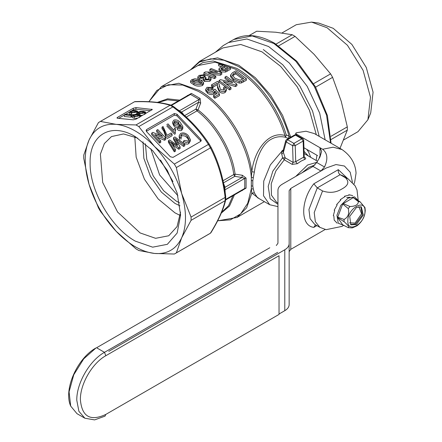 <?xml version="1.0" encoding="UTF-8"?>
<svg xmlns="http://www.w3.org/2000/svg" width="442" height="442" viewBox="0 0 442 442"><rect width="100%" height="100%" fill="white"/><g stroke="black" fill="none" stroke-linecap="round" stroke-linejoin="round"><path stroke-width="0.66" d="M94.61 419.9L84.903 418.237L78.903 411.331L76.792 400.308C76.411 383.435 89.687 360.44 104.489 352.329L105.809 355.733C92.229 363.169 80.046 384.269 80.394 399.75C81.903 416.701 90.372 421.596 105.809 414.425L105.036 416.132L94.61 419.9M105.809 414.425L279.035 314.411L279.035 255.719L105.809 355.733M277.714 252.321L104.489 352.329L96.577 347.76L269.802 247.752M70.703 406.099C63.217 389.49 77.389 358.097 96.03 347.931L83.693 358.876L73.764 374.783L69.074 391.827L70.703 406.099L76.991 413.668L84.903 418.237M337.6 217.563L342.71 224.829L348.285 227.674C349.451 227.16 348.047 225.16 344.069 221.674L337.6 217.563L342.71 203.95L353.257 197.64L360.059 201.779L358.39 201.629C358.142 204.751 355.329 206.37 349.959 206.502L343.042 203.535M348.285 227.674L352.235 227.912L356.976 225.823C362.114 221.79 364.871 216.613 365.247 210.287L364.948 207.552L360.059 201.779M344.069 221.674L344.069 219.447L337.6 217.116M364.987 211.072C365.517 223.536 347.313 234.05 347.843 220.972C347.313 208.508 365.517 197.994 364.987 211.072M358.584 200.834L354.495 196.85L347.976 198.204L340.782 205.375L336.942 215.237L338.24 223.193L344.08 225.536M344.069 219.447C348.047 217.309 349.451 213.685 348.285 208.58L342.71 203.95M356.418 224.53L350.893 224.845L349.699 216.403L356.418 207.513L361.296 206.828L363.307 215.055L356.418 224.53M352.733 195.596L348.837 194.729L349.362 195.032L344.545 196.22L345.075 196.524L340.257 199.685L340.782 199.988L336.616 204.591L337.147 204.895L334.191 210.193L334.716 210.497L333.334 215.641L333.859 215.945L334.191 220.105L337.147 223.204M358.39 201.629L353.257 197.64M349.462 222.845L355.097 223.077L361.578 213.773L358.849 206.585M316.152 160.463L316.969 155.275M316.312 134.711L309.499 110.367L297.129 86.66L280.642 66.355L261.979 51.841L240.78 44.471L222.807 47.957L199.613 61.35L217.58 57.858L238.779 65.228L255.404 77.775L270.493 95.058L282.659 115.484L290.786 137.18M194.32 67.637L202.856 62.576L213.11 60.974L236.641 68.306C257.813 80.223 278.261 107.71 286.234 134.959L289.057 136.103C281.25 107.71 259.957 78.648 237.851 66.217L223.884 60.234L210.84 58.808L199.557 62.024L190.784 69.676M288.449 138.528L289.057 136.103L290.438 137.379M246.387 78.693L246.387 80.267L241.36 82.947L239.238 83.09L233.459 80.483L230.531 76.593L230.531 75.068L232.47 72.759L235.835 70.814L246.387 78.693L241.36 81.378L239.238 81.527L233.459 78.947L230.531 75.068M229.636 81.753L225.011 78.588L225.011 77.063L226.365 76.278L236.918 84.162L235.487 84.986L223.177 81.549L230.967 87.599L229.613 88.378L219.061 80.499L220.486 79.676L232.801 82.643L225.011 77.063M236.918 84.162L236.918 85.731L235.487 86.555L226.332 83.842M230.967 87.599L230.967 89.168L229.613 89.953L219.061 82.024L219.061 80.499M217.508 85.218L217.353 84.671L212.834 87.273L211.486 86.394L211.486 84.87L217.569 81.356L218.392 82.03L220.47 89.549L223.829 89.98L224.58 88.897L223.658 87.444L225.011 86.847L226.332 89.162L225.022 91.03C223.094 91.919 221.171 91.66 219.26 90.256L217.486 86.129L217.353 83.14L212.834 85.748L212.834 87.273M219.331 84.726L219.304 86.803M224.282 89.632L223.658 88.991L223.658 87.444M226.332 89.168L226.332 90.732L225.022 92.599C223.061 93.494 221.138 93.229 219.26 91.809L217.486 87.665L217.481 86.129M216.188 94.008L214.851 92.56L213.812 94.118C211.613 94.947 209.519 94.643 207.525 93.207L205.723 90.571L205.723 89.046L205.795 89.555L206.978 87.312L212.972 87.538L212.972 89.069L211.889 89.864L208.193 89.621L207.69 90.008M213.646 90.726L213.646 89.77L215 89.168L219.464 94.041L219.464 95.61L214.867 98.268L213.514 97.113L213.514 95.555L217.11 93.477L214.851 91.019L213.812 92.571C211.757 93.433 209.663 93.135 207.525 91.676L205.795 89.555L205.795 91.085M217.674 220.773L230.365 219.862L240.636 213.884L247.719 203.287L251.31 188.861L251.31 177.231L251.824 171.728C254.122 151.142 268.084 130.81 284.946 135.462L285.46 137.269C280.355 136.092 275.559 136.777 271.073 139.335C261.504 144.462 256.106 159.424 254.343 172.087L251.824 171.728C247.934 140.733 224.409 104.345 199.215 90.361L178.772 83.256L161.44 86.621L197.939 65.549L215.271 62.184L235.713 69.289C256.725 81.124 277.029 108.412 284.946 135.462M254.343 172.087L253.305 177.678L251.31 177.231C248.874 145.633 224.917 105.958 198.281 91.345L182.651 85.041L168.413 84.737L156.827 90.455L148.921 101.693M186.955 95.958L191.392 93.417L200.115 98.455L200.668 103.096L197.994 109.92C216.58 123.959 232.221 151.042 235.083 174.159L242.327 175.259L246.072 178.054L246.072 188.126L241.652 190.701M234.409 194.883L229.486 206.049L221.287 213.116M225.713 199.906L243.785 189.469L244.757 188.403L244.757 178.413L242.012 177.485L234.763 176.352L235.083 174.159L233.768 174.551C230.928 151.634 215.425 124.777 196.999 110.865L197.994 109.92L195.933 109.102L198.58 102.257L200.668 103.096M173.822 106.826C188.38 117.666 200.215 130.163 209.337 144.313L210.967 147.142C218.641 162.032 223.542 178.535 225.68 196.64L225.713 199.917L225.188 200.646L225.138 197.403C222.989 179.192 218.083 162.684 210.42 147.888L208.42 144.412C199.287 130.23 187.447 117.727 172.888 106.909L170.109 105.246L170.999 105.157L173.7 106.682L172.938 106.881M179.137 110.936L181.601 112.058L181.292 112.716M200.115 98.455L199.149 99.417L198.58 102.257L181.601 112.058L184.071 115.102M223.635 183.629L225.039 187.286L224.315 187.226M242.327 175.259L242.012 177.485L225.039 187.286L224.779 189.983M225.713 199.917C223.519 209.364 218.558 220.331 210.84 232.823L210.42 233.205C218.144 220.691 223.05 209.845 225.138 200.679L225.188 200.646M225.68 199.309L225.74 199.696M225.68 196.64L225.188 197.381M208.469 144.39L209.337 144.313L210.967 147.142L210.469 147.855M176.358 252.868L174.352 254.028L154.534 253.454L138.827 250.509L135.992 248.874L116.174 231.31L100.467 211.37L98.461 207.9L89.046 184.325C94.5 202.06 103.538 217.718 116.174 231.31C128.959 244.553 141.749 251.934 154.534 253.454C167.17 254.454 176.209 249.233 181.662 237.796L176.358 252.868L210.42 233.205M225.138 200.679L191.077 220.343L181.662 237.796C186.739 225.961 186.739 211.193 181.662 193.497L191.077 217.072L225.138 197.403M210.42 147.888L176.358 167.551L181.662 193.497C176.209 175.767 167.17 160.103 154.534 146.517L174.352 164.081L208.42 144.412M176.96 114.185L200.701 139.247L201.248 140.457L200.701 141.401L172.999 157.391L170.363 156.761L146.622 131.699L146.075 130.489L146.622 129.545L174.319 113.555L176.96 114.185L176.96 115.832L200.95 141.208M138.827 126.578L154.534 146.517C148.39 140.048 141.998 134.887 135.357 131.036C128.71 127.213 122.318 124.992 116.174 124.368C103.544 123.368 94.5 128.589 89.046 140.031C83.969 151.86 83.969 166.628 89.046 184.325L83.748 158.38L83.748 155.103L89.046 140.031L98.461 122.578L100.467 121.423L116.174 124.368L135.992 124.942L138.827 126.578L172.888 106.909M191.077 220.343L191.077 217.072M176.358 167.551L174.352 164.081M176.96 115.832L174.319 115.196L174.319 113.555M146.622 129.545L146.622 131.191L174.319 115.196M242.327 190.618L242.012 190.176M135.357 241.15C111.18 227.917 89.488 190.347 90.113 162.794C89.488 134.517 111.18 121.992 135.357 136.672L152.667 150.645L167.347 170.441L177.154 193.055L180.596 215.033L177.154 233.033L167.347 244.321L152.667 247.172L135.357 241.15M151.694 133.081L151.694 134.722L159.606 143.075L159.606 141.434L151.694 133.081L152.871 132.396L162.573 136.44L156.667 130.208L156.667 131.854L159.993 135.368M164.518 140.247L165.695 139.561L165.695 137.921L164.518 138.6L164.518 140.247L157.396 137.274M159.606 143.075L160.722 142.435L160.722 140.788L159.606 141.434M167.015 138.633L172.087 135.705L172.087 134.064L171.076 132.992L167.015 135.335L163.059 126.517L162.043 127.103L162.043 128.749L163.844 131.224L166.192 137.771M166.811 125.998L174.728 134.351M175.341 133.865L175.142 132.594M178.888 127.473L179.811 126.23L179.839 124.246L178.888 125.826L178.888 127.473M178.888 125.826C177.132 126.473 175.491 126.02 173.982 124.467L172.739 121.881L172.739 123.528L173.982 126.108L175.833 127.44L177.441 127.81M181.679 130.335L182.817 128.478L182.806 126.572L181.679 128.694L181.679 130.335L180.739 130.683L178.927 130.478L177.364 129.512L177.364 127.871L178.275 127.174M179.839 125.335L181.264 127.313M179.999 138.103L179.181 135.799L180.596 133.456C183.38 132.318 185.977 133.064 188.38 135.688L190.303 139.451L188.734 142.015L186.22 142.506L183.386 141.346L184.259 140.451L187.872 141.02L188.585 140.412L188.872 138.976L187.27 136.335C185.64 134.374 183.75 133.716 181.612 134.362L181.612 136.009C183.75 135.363 185.64 136.02 187.27 137.981L188.745 140.153M181.192 139.092L180.679 137.445M179.181 137.269L179.817 139.44M183.386 141.346L183.386 142.993L184.949 143.832L187.463 144.125L188.734 143.661L190.303 141.097L190.303 139.451M176.977 141.434L183.618 146.446L184.773 145.783L184.773 144.136L174.866 136.932L173.546 137.694L173.546 139.34L176.866 145.059M178.767 149.247L180.109 148.473L180.109 146.827L178.767 147.6L178.767 149.247L172.38 144.766M174.319 151.816L175.474 151.147L175.474 149.507L174.319 150.169L174.319 151.816L168.402 142.307L168.402 140.666L169.629 139.954L177.33 145.385M173.673 144.451L169.629 141.6M135.992 124.942L170.109 105.246M251.492 180.441L252.802 180.861L252.802 186.121L251.492 185.9M259.15 198.635L251.824 193.11L251.31 188.861L253.305 188.961L254.343 192.845L257.437 197.646M137.805 138.164L123.55 133.943L111.472 136.578L104.395 143.512L100.389 154.12L102.693 182.463L117.605 212.055L140.103 232.928L155.601 238.315L168.733 235.763L177.06 226.619L180.529 212.166M156.667 130.208L157.783 129.561L165.695 137.921M164.518 138.6L154.822 134.556L160.722 140.788M162.043 127.103L163.844 129.578L163.844 131.224M163.844 129.578L166.192 136.125M172.087 134.064L167.015 136.992M174.728 132.705L166.811 124.351M167.827 123.766L173.993 130.274L174.651 127.987L175.59 128.976L175.59 130.622M175.59 128.976L175.142 130.981L175.38 132.329M179.458 127.821L180.833 127.688L181.474 126.677M181.463 126.942L179.839 124.246M173.982 124.467L173.982 126.108M172.739 121.881L173.778 120.163C176.264 119.423 178.458 120.23 180.358 122.578L182.806 126.572M181.679 128.694L179.844 129.064L177.364 127.871M187.27 136.335L187.27 137.981M181.612 134.362L180.69 135.688L181.375 137.733M188.734 142.015L188.734 143.661M173.546 137.694L177.75 144.937M184.773 144.136L183.618 144.805L183.618 146.446M183.618 144.805L177.236 139.987L177.236 141.633M177.236 139.987L175.275 138.501L180.109 146.827M178.767 147.6L173.673 144.07L173.673 145.716M173.673 144.07L171.397 142.374M171.468 143.368L175.474 149.507M174.319 150.169L168.402 140.666M117.495 117.362L133.318 108.224L135.959 107.594L152.335 109.478L135.959 119.191L133.318 119.821L117.495 118.252L116.948 117.937L117.495 117.362L117.495 118.252M170.054 105.273C160.976 102.483 149.136 101.312 134.528 101.754L100.467 121.423M253.305 177.678L252.802 180.861M252.802 186.121L253.305 188.961M217.641 220.84L236.984 217.47L246.597 207.878L251.824 193.11L254.343 192.845M134.782 136.749L136.169 157.236L144.468 179.292L158.203 198.994L174.927 212.823L180.242 215.492M178.259 124.699L174.966 123.848L174.109 122.152L174.767 121.08L178.264 122.025L178.971 123.495L178.259 124.699M131.821 110.738L133.318 109.87L135.959 109.235L150.672 110.693M118.605 118.362L124.34 115.053M125.506 114.379L129.351 112.163M134.528 101.754L99.45 121.975M170.999 105.157C161.728 102.334 149.75 101.146 135.064 101.588L134.578 101.726M187.364 95.417L187.585 95.914M177.004 109.224L179.43 110.804L199.149 99.417L190.496 94.422L189.088 94.732L171.015 105.163M233.459 80.483L233.459 78.947M239.238 83.09L239.238 81.527M241.36 82.947L241.36 81.378M229.613 89.953L229.613 88.378M235.487 86.555L235.487 84.986M217.353 84.671L217.353 83.14M219.26 91.809L219.26 90.256M225.022 92.599L225.022 91.03M219.298 86.847L219.298 85.312M212.834 85.748L211.486 84.87M207.525 93.207L207.525 91.676M213.812 94.118L213.812 92.571M214.851 92.56L214.851 91.019M214.867 98.268L214.867 96.699L213.514 95.555M219.464 94.041L214.867 96.699M208.193 89.621L208.193 88.096L207.386 89.185L208.663 90.914L212.917 91.45L213.646 89.77L213.74 90.24M211.889 89.864L211.889 88.334L208.193 88.096M212.972 87.538L211.889 88.334M203.58 82.555L203.58 84.079L202.419 85.538C199.248 86.516 196.43 86.289 193.961 84.864L190.568 82.538L190.568 80.974L191.734 79.67L194.916 78.726L200.182 79.731L203.58 82.555L202.419 84.013C199.254 84.997 196.43 84.765 193.961 83.323L190.568 80.974M221.343 66.665L218.652 65.814L218.652 64.245L222.983 65.714L220.674 67.051L218.939 68.786L220.492 70.344L225.58 70.532L230.558 67.77L230.558 69.295L225.58 72.057L220.492 71.875L218.939 70.322L218.939 68.786M213.271 71.996L209.862 70.891L209.862 69.322L211.215 68.543L221.768 72.842L220.337 73.67L208.022 72.869L215.812 76.278L214.458 77.063L203.906 72.759L205.337 71.935L217.652 72.267L209.862 69.322M221.768 72.842L221.768 74.367L220.337 75.195L212.188 74.527M215.812 76.278L215.812 77.803L214.458 78.588L205.127 74.692M204.287 74.438L203.906 74.328L203.906 72.759M197.933 79.013L197.795 76.947L199.127 75.4L205.127 74.615L205.127 76.168L204.044 76.914L200.11 77.477M200.303 77.356L200.303 75.792L199.491 76.72L200.464 77.626L204.276 77.317L204.95 76.786L205.939 77.416L205.939 78.952L205.552 79.19M208.779 79.013L208.641 77.383L209.994 76.742L211.038 78.212L209.889 79.698L204.475 79.958L203.486 78.853L203.674 78.284L199.237 78.328L197.795 76.947M211.038 78.212L211.038 79.737L209.889 81.223L204.475 81.488L203.486 80.389L203.486 78.853M203.486 79.886L201.281 80.229M143.004 141.838L143.832 158.269L150.363 176.137L161.402 192.148L174.927 203.381L179.944 205.823M174.369 123.053L174.767 122.727L174.767 121.08M178.264 122.025L178.264 123.672L178.734 124.29M174.767 122.727L176.408 122.556L178.264 123.672M131.478 115.848L131.65 113.959L131.478 116.821L130.931 117.136L130.931 115.489L124.34 114.837L124.34 116.484L130.931 117.136M135.655 114.251L137.258 113.45M131.65 114.633L134.208 114.588M129.34 112.229L130.175 111.412L132.28 110.622L135.622 110.522L137.683 111.257L136.854 112.075L131.396 112.964L129.34 112.229L129.34 113.87L130.44 114.478M140.523 115.467L142.766 115.263M132.186 115.942L133.014 115.124L135.119 114.334L138.462 114.235L140.523 114.97L139.694 115.787L134.235 116.677L132.186 115.942L132.186 117.583L134.235 118.318L137.694 118.191M232.332 75.25L233.785 73.488L235.697 72.383L243.818 78.438L240.177 80.234L234.835 78.179L232.332 75.107M282.742 151.368L281.421 151.821L281.979 150.899L282.604 151.501M282.996 150.893L282.095 150.816L283.234 150.026M288.234 138.429L285.46 137.269L286.234 134.959M193.961 84.864L193.961 83.323M202.419 85.538L202.419 84.013M230.558 67.77L220.005 63.466L218.652 64.245M220.492 71.875L220.492 70.344M225.58 72.057L225.58 70.532M214.458 78.588L214.458 77.063M220.337 75.195L220.337 73.67M199.237 79.875L199.237 78.328M204.475 81.488L204.475 79.958M209.889 81.223L209.889 79.698M205.939 77.416L204.955 78.516L205.646 79.234L208.635 79.101L209.309 78.245L208.641 77.383M204.044 76.914L204.044 75.367L200.303 75.792M205.127 74.615L204.044 75.367M124.34 114.837L125.185 114.351L130.324 114.859L130.871 113.881L131.65 113.959M131.28 114.776L131.478 115.174L130.931 115.489M136.854 112.075L136.854 113.716M131.396 112.964L131.396 113.937M144.766 112.859L139.307 113.749L137.258 113.008L138.086 112.196L140.197 111.406L143.54 111.307L145.595 112.041L144.766 112.859L144.766 114.5M139.307 113.749L139.307 114.345M139.694 115.787L139.694 117.428M134.235 116.677L134.235 118.318M233.785 73.488L233.785 75.013L235.697 73.908L235.697 72.383M233.785 75.013L232.586 75.947M235.697 73.908L242.708 79.079M277.957 204.303L270.106 198.679L268.2 186.347L272.83 171.153L282.554 157.844L281.421 151.821L270.311 164.977L263.725 181.121L263.509 195.734L269.725 204.74L257.41 197.629M304.024 151.313L308.328 155.949M201.806 82.781L201.806 82.273L201.215 83.389L195.182 82.621L192.336 80.814L192.95 80.041L198.972 80.438L201.85 82.538M221.801 69.543L220.845 68.621L224.199 66.206L227.989 67.93L224.575 69.803L221.801 69.543M157.363 102.389L167.579 98.826L179.712 100.141M150.739 148.661L159.601 174.91L177.899 195.718M136.523 111.616L136.097 111.992L132.241 112.472L130.5 111.959L130.931 111.489L134.782 111.008L136.545 111.533M144.44 112.401L144.015 112.776L140.158 113.257L138.412 112.743L138.849 112.268L142.694 111.793L144.457 112.318M139.368 115.329L138.943 115.705L135.086 116.185L133.34 115.671L133.771 115.202L137.622 114.721L139.385 115.246M283.51 150.319L283.372 152.435L281.587 154.103M304.278 157.247L304.555 157.236C306.008 158.131 306.057 158.86 304.698 159.435L300.974 161.164L297.278 163.722L292.19 164.38L284.283 159.816L285.189 157.844L293.096 162.407L292.598 145.667L286.206 141.976L283.372 152.435L285.189 157.844L282.554 157.844L284.283 159.816L275.902 170.894L271.222 183.767L271.432 195.16L276.477 202.176L277.957 203.033M192.95 80.041L192.95 81.599C195.242 80.886 197.254 81.013 198.972 81.974L198.972 80.438M198.972 81.974L201.375 83.284M221.934 67.51L221.934 69.051L224.199 67.742L224.199 66.206M221.448 69.361L221.934 69.051M224.199 67.742L226.542 68.764M130.931 111.489L130.931 112.268M134.782 112.655L134.782 111.008M138.849 112.268L138.849 113.053M142.694 113.439L142.694 111.793M133.771 115.202L133.771 115.981M137.622 116.368L137.622 114.721M295.748 176.419L307.615 164.999L316.87 162.313M325.135 139.805L319.682 113.124L307.162 86.289L289.3 63.007L268.57 46.509L246.868 38.962L228.47 42.537L246.868 38.962L268.57 46.509L289.3 63.007L307.162 86.289L319.682 113.124L325.135 139.805M297.278 163.722L295.715 161.662L293.096 162.407L292.19 164.38M302.079 172.767L308.936 167.286L314.881 164.988M296.372 135.031A1.867 1.867 0 0 0 294.505 135.031L295.438 135.125L287.521 139.694L286.593 139.6A1.867 1.867 0 0 0 285.72 140.733L286.206 141.976L287.521 139.694L293.919 143.385L301.831 138.816L302.764 138.722L296.372 135.031L295.438 135.125L301.831 138.816L303.151 141.048L295.234 145.617L292.598 145.667L293.919 143.385L295.234 145.617L295.715 161.662L304.19 156.827L303.698 140.285L303.151 141.048L303.626 157.092L304.698 159.435M172.966 181.59L160.501 160.004M276.018 44.101L292.239 34.73L275.769 32.227L256.714 31.216L249.166 35.57M292.239 34.73L295.074 36.371L314.135 54.372L330.599 73.875L332.605 77.344L341.257 101.356L347.318 126.865L347.318 130.136L339.992 148.385M278.725 45.808L295.074 36.371M249.117 35.57L256.714 31.216M313.428 83.787L330.599 73.875M315.433 87.256L332.605 77.344M343.732 139.899L358.009 131.661L367.921 119.721L370.484 97.229L363.097 70.361L347.445 45.288L327.135 27.774L311.56 22.1L296.267 24.719L281.99 32.962M330.975 136.302L347.318 126.865M347.318 130.136L331.097 139.501M367.921 119.721L370.716 112.887L373.07 92.196L366.274 67.488L351.882 44.427L333.202 28.316L318.875 23.1L311.56 22.1M276.316 245.514L277.957 243.227L277.957 190.259C278.018 187.894 279.477 185.867 282.327 184.17L313.03 166.446L316.759 162.507L320.014 156.866L321.654 151.352L320.014 147.727L322.649 149.252C326.953 152.75 327.936 157.788 325.594 164.358L324.538 166.993L320.931 171.004L326.08 168.048L290.786 188.425L290.786 249.343L325.213 229.47M290.786 249.343L289.151 251.631M279.035 314.002L284.781 310.687C287.632 308.991 289.09 306.958 289.151 304.599L289.151 243.675C289.09 246.039 287.632 248.067 284.781 249.769L108.804 351.362M289.151 232.486L289.151 190.706L290.786 188.425M289.151 190.706L289.151 243.675M289.151 243.454L289.151 237.663M289.151 236.857L289.151 235.094M289.151 234.221L289.151 233.619M353.97 184.082L354.694 181.944L356.048 173.247C355.484 163.579 350.81 155.683 342.031 149.562L333.119 147.203L322.649 149.252M315.936 225.066L315.168 225.321L313.831 227.359C300.345 225.945 300.345 200.79 313.831 183.8L338.329 169.656L347.589 178.507M317.522 155.59L303.919 147.738M296.273 134.976L296.273 134.025L320.014 147.727L320.014 157.026M338.329 169.656C338.014 171.888 338.622 173.568 340.158 174.695L345.434 177.739C349.5 181.806 348.346 185.535 341.959 188.938C336.047 192.629 329.577 193.303 322.555 190.944L317.279 187.9L313.831 183.8M296.273 134.025L295.726 133.335L296.273 132.782L306.013 131.23L314.328 133.567L342.031 149.562M322.555 190.944L314.218 212.536L315.345 221.702L319.958 227.387L326.119 229.663L341.959 226.403L343.23 225.613M346.716 197.475L349.876 197.292M349.959 206.502L348.285 208.58M350.512 224.525L355.578 223.961L362.296 214.956L360.832 206.657M223.028 180.75L233.768 174.551L234.763 176.352L223.365 182.933M184.541 115.682L195.933 109.102L196.999 110.865L186.259 117.064M246.072 178.054L244.757 178.413L225.039 189.795L225.188 192.684M225.746 199.381L244.757 188.403L246.072 188.126M221.613 212.337L228.586 205.641L232.945 195.729M200.701 140.893L200.701 139.247M171.485 105.395L190.496 94.422L191.392 93.417M133.318 109.87L133.318 108.224M135.959 107.594L135.959 109.235M151.788 110.052L151.788 109.157M243.172 82.118L243.172 80.549M227.083 71.3L227.083 69.775M178.242 100.986L167.485 99.804L158.197 102.494M179.463 202.762L176.242 201.099L163.639 190.729L153.214 175.966L146.772 159.363L145.418 143.788M317.489 161.236L304.09 153.512M319.218 158.242L319.444 156.7M319.218 136.39L312.555 111.025L299.897 86.151L282.786 64.792L263.294 49.554M304.212 157.043L304.555 157.236M215.331 52.272L223.193 45.581L233.746 39.487L252.144 35.918L273.847 43.46L295.803 61.239L314.334 86.461L326.55 115.18L330.555 142.937M313.03 166.446L320.931 171.004M284.781 310.687L284.781 249.769M316.759 162.507L324.538 166.993M316.87 225.602L313.831 227.359M352.445 182.259L350.191 172.22L344.417 166.021L335.97 164.557L326.08 168.048M345.434 177.739L348.031 178.761L342.754 175.717L340.158 174.695L317.279 187.9L308.941 209.486L310.069 218.652L314.682 224.343L319.958 227.387M225.735 196.789C223.597 178.673 218.679 162.137 210.994 147.175M209.32 144.274C200.209 130.136 188.342 117.611 173.723 106.699M175.369 253.47L209.486 233.779M179.181 136.893L179.181 136.169M236.984 217.47L264.377 201.651M134.622 101.704L133.567 102.279M148.849 101.688L161.44 86.621M137.683 112.898L137.683 111.257M145.595 113.682L145.595 112.041M137.258 114.655L137.258 113.008M140.523 116.611L140.523 114.97M277.957 206.613L269.725 204.74M310.671 157.302L308.632 152.026L306.687 149.335M190.397 69.902L199.613 61.35M304.19 156.827L304.372 157.407L304.035 157.17M285.72 140.733L282.979 150.965M303.698 140.285A1.867 1.867 0 0 0 302.764 138.722M294.505 135.031L286.593 139.6M233.746 39.487C245.437 33.227 259.117 34.52 274.78 43.371L296.847 61.283L315.339 86.632L327.378 115.445L331.075 143.236M295.726 134.804L295.726 133.34M348.031 178.761L355.175 185.905L357.003 189.95L358.136 199.812"/></g></svg>
